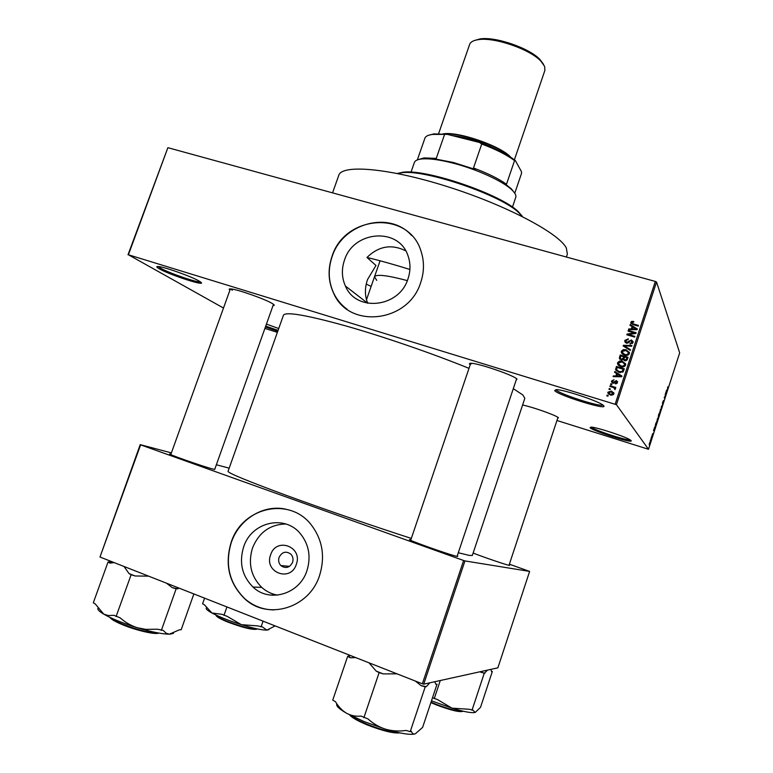 <?xml version="1.0" encoding="UTF-8"?>
<svg xmlns="http://www.w3.org/2000/svg" width="773" height="773" viewBox="0 0 773 773"><rect width="100%" height="100%" fill="white"/><g stroke="black" fill="none" stroke-linecap="round" stroke-linejoin="round"><path stroke-width="1.16" d="M603.703 405.738C608.37 410.869 558.415 395.418 554.666 390.636L556.202 389.592C563.42 389.534 596.659 400.433 602.602 404.82L603.703 405.738M556.067 389.901C559.063 393.901 600.273 407.245 602.921 405.042M199.154 281.082L200.41 281.884C208.633 287.459 170.176 275.188 159.267 268.791C156.407 267.158 156.03 266.405 158.127 266.511C163.75 266.627 191.936 276.657 199.154 281.082M158.223 266.521L160.465 268.115C168.707 272.975 197.782 282.976 200.362 281.845M277.768 331.25L265.41 326.989M265.709 326.129L278.067 330.39M631.068 440.591C634.459 444.175 592.495 430.948 590.079 427.691L590.93 427.102C596.031 426.967 626.294 436.88 630.459 440.069L631.068 440.591M591.277 427.121C593.326 429.827 626.806 440.832 630.169 439.885M344.42 260.298C341.424 269.236 341.753 277.807 345.415 286.029C356.044 312.379 399.322 307.77 407.999 278.802C410.598 271.014 410.627 263.409 408.076 255.998C399.129 226.904 353.367 230.431 344.42 260.298M405.68 250.81C391.582 243.843 378.683 246.065 366.972 257.467L375.978 265.458L367.533 279.536C364.663 288.02 364.721 295.933 367.735 303.287L345.415 286.029M331.955 256.597C327.655 269.391 328.225 281.623 333.675 293.305C348.923 329.346 408.685 322.621 420.725 282.435C424.242 271.864 424.367 261.535 421.092 251.438C409.11 210.024 344.507 214.652 331.955 256.597M411.613 235.504C389.437 210.275 342.526 223.252 332.09 256.704C327.791 269.497 328.361 281.73 333.81 293.411C336.97 299.818 341.424 305.113 347.154 309.306M457.258 555.845L457.548 556.473C451.509 555.652 402.298 538.105 410.279 539.631L410.869 539.738M509.127 564.966L509.562 565.45C507.098 565.179 482.226 556.715 473.134 553.043M214.846 469.037L213.657 469.25C203.821 466.863 163.702 452.756 170.321 454.012L170.949 454.138M229.929 290.165C228.721 289.228 228.943 288.812 230.605 288.909C236.606 288.996 266.173 299.431 272.589 303.721L273.275 304.175C274.628 305.161 274.541 305.635 273.024 305.586M470.226 364.721L470.032 364.566C468.94 363.639 469.317 363.213 471.172 363.281C478.139 363.262 510.615 374.18 516.248 378.441L517.021 379.041L516.142 380.171M522.587 405.013C531.66 406.753 554.628 414.792 558.019 417.401L558.454 417.739L557.652 418.386M371.137 286.406L366.247 284.087M411.323 538.414C373.398 526.191 323.23 508.914 285.971 495.242C247.698 481.086 228.393 473.134 228.035 471.385L283.469 315.181C285.739 311.509 306.34 315.036 345.26 325.762C383.012 336.458 432.513 353.493 468.998 368.344M513.301 388.655L522.809 394.926L524.838 398.298L472.313 555.497L469.163 555.391L458.302 552.743M296.31 564.416C290.638 582.629 263.728 572.368 270.627 554.792C276.183 536.742 303.122 546.656 296.31 564.416M279.092 557.314C278.135 560.473 278.715 563.227 280.831 565.565C285.681 568.918 289.585 567.846 292.571 562.367C293.498 559.285 292.967 556.579 290.967 554.26C286.097 550.743 282.145 551.758 279.092 557.314M243.63 546.926C238.925 562.58 242.036 575.943 252.964 587.026C269.429 603.133 299.605 594.205 306.939 570.696C311.142 556.927 309.016 544.665 300.562 533.911C284.87 514.055 251.438 521.949 243.63 546.926M285.884 523.997C270.077 524.355 258.955 532.346 252.5 547.989C247.891 563.372 250.974 576.513 261.747 587.412C266.337 591.519 271.623 594.099 277.604 595.142M231.175 542.298C224.479 564.667 229.117 583.615 245.099 599.133C268.221 620.613 309.471 607.887 319.578 575.489C325.307 556.773 322.592 539.979 311.442 525.109C289.807 496.305 242.2 507.011 231.175 542.298M285.778 509.165C263.516 504.17 239.147 519.137 231.349 542.317C224.653 564.686 229.291 583.625 245.263 599.133C253.612 606.177 263.197 609.771 274.029 609.916M610.11 389.582L608.989 389.244L609.221 388.548L610.332 388.887L610.11 389.582M612.854 387.341L609.907 386.442L610.139 385.746L615.83 387.466L615.598 388.172L614.69 387.891L615.453 388.819L614.902 389.611L613.975 387.824L612.854 387.341M611.685 384.78L610.564 384.442L610.796 383.746L611.907 384.075L611.685 384.78M612.892 383.166L611.607 380.915L613.994 379.765L612.4 381.215L612.979 382.422L616.41 380.596L617.617 381.959L615.356 383.795L616.69 382.442L616.294 381.331L612.892 383.166M616.69 373.581L614.554 372.286L614.786 371.552L621.927 376.026L621.685 376.76L613.124 376.644L613.356 375.91L615.897 376.007L616.69 373.581L617.183 374.383L616.429 376.683M617.569 362.74L619.453 361.097L622.362 361.204L625.715 364.286L625.599 365.127C624.458 366.885 622.825 367.388 620.69 366.624L618.11 365.098L617.569 362.74L618.062 363.571L618.69 362.576M621.328 351.28L623.202 349.638L626.111 349.744L629.473 352.826L629.357 353.648C628.217 355.406 626.574 355.899 624.449 355.145L621.859 353.628L621.328 351.28L621.801 352.15L622.4 351.193M630.826 322.302L631.734 321.365L633.754 321.491L633.628 322.215L631.734 322.592L632.072 323.51L638.469 325.443L638.247 326.138L632.923 324.621L630.739 322.853L630.826 322.302L631.27 323.259L631.744 322.554M615.182 404.163L655.32 281.43L656.538 282.01L616.429 404.685L128.405 254.771L223.494 308.041M655.32 281.43L167.876 147.682L128.405 254.771M632.082 326.593L629.947 325.317L630.188 324.592L637.329 328.95L637.087 329.685L628.526 329.646L628.768 328.921L631.299 328.989L632.082 326.593L632.527 327.539L631.831 329.665M634.304 332.941L628.043 331.134L628.265 330.448L636.102 332.699L635.86 333.443L628.613 334.564L634.894 336.381L634.672 337.076L626.835 334.815L627.077 334.062L634.304 332.941L634.623 333.636M626.459 343.193L624.768 341.279L624.903 340.362L628.304 338.825L628.178 339.55L625.801 340.69L626.671 342.487L631.483 339.965L633.106 341.782L632.981 342.574L629.947 343.985L632.15 341.724L630.353 340.642L628.671 342.681L626.459 343.193M630.295 350.449L623.173 345.975L623.396 345.289L631.908 345.512L631.667 346.236L624.217 345.86L630.526 349.725L630.295 350.449M621.106 359.957L619.337 358.189L620.217 355L628.053 357.3L627.338 359.474L624.739 360.817L623.347 359.571L621.106 359.957M618.873 372.335L615.627 369.591L616.458 366.46L624.294 368.789L623.144 371.813L618.873 372.335M610.284 395.042L607.829 392.868L607.916 392.172L611.501 391.109L613.897 393.283L613.81 393.959L610.284 395.042M607.936 396.201L606.824 395.853L607.047 395.158L608.167 395.496L607.936 396.201M616.429 404.685L648.499 449.277L556.956 420.493M277.381 332.342L264.897 328.409M128.009 254.771L167.876 147.682M650.267 440.707L650.451 440.146L650.267 440.707M651.504 436.9L651.678 436.349L651.504 436.9M654.615 427.276L654.77 429.218L653.494 430.725L654.615 427.276M657.639 418.28L657.552 420.638L656.615 422.309L657.639 418.28M660.567 409.207L660.471 411.594L659.543 413.246L660.567 409.207M662.78 401.989L663.534 400.491L662.577 403.438L663.669 401.052L662.616 404.25L663.495 401.593L662.432 403.999L662.78 401.989M666.655 390.046L666.751 392.162L665.543 393.486L666.655 390.046M648.499 449.277L679.689 352.826L656.538 282.01M667.727 386.877L667.466 389.94L667.727 386.877M665.157 394.665L665.34 394.114L665.795 395.109L664.49 397.225L664.683 398.559L664.22 397.573L665.524 395.457L665.157 394.665M661.359 406.424L662.529 405.207L661.514 406.231L661.273 409.091L661.359 406.424M658.49 415.294L659.04 413.574L659.533 414.483L658.364 417.488L658.49 415.294M655.581 424.28L656.103 422.657L656.606 423.527L655.156 426.802L655.581 424.28L655.485 426.281L656.374 423.981L655.987 423.314L655.668 424.309M652.383 434.126L652.267 435.093L653.079 433.305L652.267 435.827L652.914 433.866L652.141 435.663L652.383 434.126M650.992 438.484L651.166 437.933L651.552 438.513L650.972 440.233L650.992 438.484M649.504 443.035L650.209 441.779L649.214 444.871L649.504 443.035M423.73 684.163L422.367 683.805L463.626 560.502L464.95 560.927L423.73 684.163L497.87 667.833L529.621 571.411L509.378 564.193M463.626 560.502L140.628 444.852L99.988 557.024L140.203 444.649L171.393 452.891M216.363 464.766L229.185 468.158M422.367 683.805L99.988 557.024M464.95 560.927L529.621 571.411M266.434 324.09L278.724 328.544M230.596 288.899L232.354 290.262M470.873 363.271L471.385 363.841M666.597 391.94L666.133 392.665L666.597 391.94M665.292 394.964L665.795 395.109M664.355 397.853L664.857 398.008M660.413 411.497L660.596 409.516L659.717 412.695L660.413 411.497M658.963 414.318L659.533 414.483M659.292 414.927L658.538 416.918L659.292 414.927M659.089 414.56L658.267 416.686L659.089 414.56M657.494 420.531L657.668 418.57L656.789 421.758L657.494 420.531M655.997 423.343L656.606 423.527M654.596 429.054L654.113 429.827L654.596 429.054M651.03 438.349L651.552 438.513M649.861 443.518L650.025 442.34L649.861 443.518M632.101 322.157L631.734 321.365M631.183 323.79L631.27 323.259M630.584 325.704L630.188 324.592M630.633 325.549L637.136 329.52M629.116 329.656L628.768 328.921M631.618 329.665L631.299 328.989M634.991 328.39L632.923 327.085L632.295 329.018L636.372 329.134L634.991 328.39M636.623 329.685L636.372 329.134M632.594 329.665L632.295 329.018M628.7 331.327L628.265 330.448M634.333 332.999L635.86 333.443M629.048 335.453L628.613 334.564M628.729 334.806L627.541 334.989L627.077 334.062M625.27 342.468L624.903 340.362M625.367 341.27L626.053 340.178M626.149 342.226L626.845 343.28M627.096 343.299L626.671 342.487M631.56 340.787L631.483 339.965M631.928 340.874L633.077 341.56M630.497 344.091L630.082 343.26M632.343 343.579L632.053 342.323M632.498 343.231L632.15 341.792M623.811 346.372L623.396 345.289M623.869 346.178L624.391 346.198M630.362 350.217L624.217 345.86M623.579 350.333L623.202 349.638M625.995 350.469L626.574 350.613L626.111 349.744M626.574 350.613L629.377 352.285M621.782 353.532L621.801 352.15M628.691 354.662L628.488 352.469M622.68 353.338L625.289 355.348M628.439 353.387L628.526 352.749L625.869 350.43L622.236 351.551L622.159 352.169L624.7 354.459L626.565 354.681L628.439 353.387L628.893 354.247M626.951 355.406L626.565 354.681M625.173 355.319L624.7 354.459M619.849 359.252L620.7 355.851L620.217 355M620.7 355.851L627.84 357.957M623.376 359.658L624.12 357.619L623.647 356.768L620.903 355.966L620.275 358.189L621.328 359.261L623.193 358.15L623.647 356.768M620.758 359.039L621.772 360.092L621.328 359.261M626.652 360.556L627.367 358.585L626.903 357.735L624.565 357.039L623.966 359.107L624.835 360.073L626.507 358.952L626.903 357.735M624.439 359.947L625.299 360.914L624.835 360.073M623.666 359.001L623.193 358.15M619.849 361.783L619.453 361.097M621.859 361.832L622.835 362.044L622.362 361.204M622.835 362.044L625.589 363.668M618.081 365.059L618.062 363.571M624.884 366.189L624.719 363.87M618.96 364.846L621.975 366.885M624.681 364.856L624.777 364.218L622.12 361.899L618.487 363.001L618.4 363.648L620.941 365.929L622.816 366.16L624.681 364.856L625.154 365.687M623.231 366.875L622.816 366.16M621.424 366.75L620.941 365.929M616.207 370.847L615.791 368.508M616.284 369.32L616.951 367.281L616.458 366.46M616.951 367.281L624.091 369.407M622.777 372.171L623.618 370.025L623.144 369.214L617.144 367.426L616.574 369.649L619.115 371.639L622.255 371.407L623.144 369.214M617.096 370.625L620.506 372.654M623.212 371.262L622.738 370.46M622.729 372.2L622.255 371.407M619.608 372.441L619.115 371.639M617.791 371.591L617.298 370.789M615.182 372.673L614.786 371.552M615.289 372.354L621.792 376.432M613.839 376.654L613.356 375.91M616.323 376.683L615.897 376.007M619.588 375.427L617.53 374.093L616.883 376.045L620.97 376.2L619.588 375.427M621.308 376.751L620.97 376.2M617.298 376.702L616.883 376.045M612.071 382.741L611.607 380.915M612.119 381.688L612.477 381.031M612.776 382.335L613.482 383.186L612.979 382.422M613.482 383.186L614.062 383.166L613.549 382.393M614.062 383.166L615.752 381.408M616.139 381.302L616.902 381.369L616.41 380.596M616.902 381.369L617.579 381.717M616.12 383.852L615.482 383.07M617.134 383.35L616.69 382.442M617.183 383.215L616.912 382.152M611.259 384.654L610.796 383.746M610.602 386.655L610.139 385.746M610.651 386.5L615.656 388.007M615.453 388.848L614.69 387.891M614.864 389.582L614.419 388.684M614.931 389.437L614.535 388.606M609.684 389.457L609.221 388.548M608.496 394.124L607.916 392.172M608.448 392.906L608.776 392.307M610.216 391.611L612.023 391.853L611.501 391.109M612.023 391.853L613.772 392.771M609.24 393.737L612.148 395.245M613.433 394.616L613.018 393.138M613.008 393.699L611.279 391.814L608.68 392.81L610.457 394.317L613.008 393.699L613.511 394.423M610.979 395.051L610.457 394.317M607.52 396.066L607.047 395.158M332.564 192.864L338.758 175.384C341.685 164.156 388.674 167.973 447.441 186.631C506.18 205.174 558.995 233.195 566.319 247.978L567.372 254.104L566.396 257.023M407.323 280.609C387.254 275.275 376.316 274.009 374.499 276.792L376.741 280.367M366.972 257.467C380.19 260.646 394.501 264.656 409.903 269.477M522.248 216.498L519.089 213.01C502.295 195.608 425.904 169.306 402.057 172.717L397.496 173.51M397.293 173.461L403.177 172.195C426.725 168.814 501.948 194.719 518.528 211.908L522.171 216.131M336.883 703.865C335.743 705.72 338.97 708.851 346.575 713.257L364.325 721.673L385.63 729.219C379.089 727.113 373.224 723.692 368.054 718.948L361.039 716.088C355.909 716.61 351.097 715.663 346.575 713.257C342.207 710.609 338.487 706.754 335.443 701.671L332.728 700.145L347.657 656.374L350.391 657.784L355.725 657.601M368.972 662.809L376.248 671.138L379.128 672.616L363.89 717.692M379.128 672.616L383.273 673.901L397.032 673.843M406.125 730.427C399.168 731.471 392.336 731.074 385.63 729.219C400.675 733.606 410.492 735.162 415.062 733.886C413.323 734.398 412.086 733.529 411.371 731.268L410.221 731.664L406.125 730.427M415.314 681.032L421.111 685.641L425.189 686.897L410.221 731.664M425.189 686.897L426.281 686.656L429.865 682.81M434.706 681.747L436.011 684.424L437.035 684.182L422.628 727.364L415.488 733.703M349.898 655.311L347.657 656.374M421.111 685.641L426.281 686.656M376.248 671.138L383.273 673.901M348.971 656.219L350.391 657.784M512.441 207.116L515.755 197.386C516.374 195.463 515.118 192.999 511.977 189.984C503.165 181.297 476.535 169.084 452.814 163.074C439.479 159.692 429.16 158.32 421.865 158.948C417.546 159.402 415.053 160.571 414.376 162.475L411.004 172.157M418.212 159.615L424.058 157.924L436.262 158.368L433.672 158.697L453.355 162.475L475.492 169.519L473.491 167.992C487.502 173.2 498.508 178.621 506.489 184.245L505.716 184.399L511.426 188.902L514.886 193.405M417.333 159.914L425.024 137.865C425.991 136.029 428.59 134.869 432.832 134.396L447.364 134.376L479.453 142.454C495.174 148.126 507.136 154.165 515.359 160.581L521.398 171.509L521.572 173.239L514.779 193.221M473.491 167.992L481.734 144.029L479.453 142.454M436.262 158.368L444.504 134.647M515.359 160.581L514.557 160.591C506.663 154.774 495.715 149.247 481.734 144.029M506.489 184.245L514.557 160.591M428.319 135.362L433.914 133.893L447.364 134.376M474.448 40.515L480.168 38.901C495.493 36.418 529.379 48.081 539.979 59.502L543.525 64.323M514.393 159.827L544.907 70.362L544.617 66.362L540.8 61.038C529.785 49.192 494.488 37.036 478.564 39.616C473.53 40.293 470.554 41.906 469.636 44.438L438.591 133.7M510.798 157.277C501.213 146.039 457.461 130.966 442.987 133.913M124.028 566.474L129.023 573.556L132.028 574.764L135.169 575.982L148.629 576.146M193.859 593.944L181.182 629.734L179.471 629.792L169.374 634.179L166.156 633.232L163.161 630.362L157.334 629.203L145.788 629.377L137.294 627.724C130.908 625.647 125.187 622.352 120.144 617.83L113.998 615.327L108.268 615.54L103.756 614.129L95.292 603.964L93.311 602.766L108.046 562.019L110.056 563.121L114.182 562.609M111.225 561.44L108.046 562.019M129.023 573.556L131.13 574.716L116.076 616.593M131.13 574.716L135.169 575.982M166.495 583.18L172.147 587.577L176.138 588.833L161.335 630.43M176.138 588.833L179.065 588.118M97.823 608.477C97.63 609.704 99.379 611.453 103.051 613.733C110.983 618.41 122.395 623.077 137.294 627.724C152.107 632.13 163.006 634.285 169.973 634.179L173.529 633.338M109.988 562.155L110.056 563.121M172.147 587.577L177.906 588.891M431.489 700.802L451.963 708.165L437.644 699.662L432.522 697.719M440.291 680.511L434.252 698.618M468.67 709.228L451.963 708.165C464.196 711.846 471.916 713.257 475.124 712.416L472.796 709.991L468.67 709.228M480.207 671.718L484.198 673.37L472.013 710.261M484.198 673.37L487.531 670.104M490.855 669.379L491.618 671.669L492.324 671.505L480.516 707.324L475.366 712.32M480.874 672.317L484.942 673.196M275.14 625.908L266.917 630.121L262.337 626.884L257.776 625.908L241.36 624.661L227.301 616.41L222.035 614.322L211.937 612.999L204.449 604.834L202.574 603.829L204.574 598.157M226.933 606.95L223.977 615.376M272.579 593.857L272.096 595.249M263.071 621.163L261.061 626.932M206.323 607.897C205.608 608.844 207.473 610.544 211.937 612.999C219.319 616.902 229.127 620.787 241.36 624.661C253.447 628.352 261.97 630.169 266.917 630.121L268.985 629.628M633.493 324.776L633.087 323.906M634.913 329.675L634.633 329.066M629.164 342.053L628.72 341.183M625.811 347.406L625.347 346.526M619.994 358.005L619.511 357.155M626.971 359.793L626.507 358.952M619.617 376.731L619.231 376.113M614.593 382.567L614.091 381.804M350.391 715.315C353.551 717.962 359.155 720.948 367.194 724.291C380.944 729.693 391.515 732.485 398.916 732.678M367.117 724.871C357.677 720.919 351.831 717.595 349.57 714.89M399.825 732.872C393.534 733.558 382.654 730.9 367.175 724.9M497.425 149.846C482.043 141.952 466.853 137.179 451.847 135.507M445.335 134.135C460.177 132.425 498.179 145.517 508.808 156.011M110.317 617.579C112.336 619.415 116.423 621.608 122.569 624.149C138.29 630.159 150.204 633.106 158.31 632.981M158.765 633.068C155.76 634.904 136.415 630.507 122.646 624.768M122.559 624.729C115.274 621.685 111.061 619.241 109.901 617.376M431.044 702.155L436.136 704.29C449.702 709.43 458.737 711.749 463.24 711.237M463.027 711.295C459.693 712.455 450.717 710.29 436.088 704.802L430.89 702.609M215.754 614.931C216.701 616.477 220.836 618.738 228.17 621.705C242.954 627.203 252.723 629.609 257.477 628.932M257.032 629.087C253.138 630.169 243.524 627.879 228.199 622.217M228.141 622.197C220.411 619.057 216.363 616.757 216.005 615.308M457.249 556.415L457.8 556.125M565.478 394.742L565.092 395.921L565.478 394.742M289.537 566.348L280.831 565.565M261.747 587.412L252.964 587.026M597.877 406.067L598.283 404.83M410.55 540.201L410.279 539.631M630.739 322.853L631.164 323.771M632.15 341.724L632.594 342.632M624.768 341.279L625.231 342.188M621.202 352.13L621.685 353M628.526 352.749L628.99 353.619M619.337 358.189L619.83 359.039M617.453 363.61L617.946 364.441M624.777 364.218L625.241 365.049M615.627 369.591L616.129 370.402M616.767 381.93L617.269 382.703M611.501 381.669L612.013 382.432M614.448 388.481L614.95 389.225M607.829 392.868L608.361 393.602M613.047 393.322L613.559 394.056M403.177 172.195L402.057 172.717M518.528 211.908L519.089 213.01M470.718 363.271L410.695 540.269M516.635 378.722L457.075 556.376M170.775 454.601L230.383 288.889M214.681 469.491L273.478 304.32M509.001 565.334L557.98 417.381M424.058 157.924L421.865 158.948M380.074 260.791L366.489 299.74M511.426 188.902L511.977 189.984M433.914 133.893L432.832 134.396M480.168 38.901L478.564 39.616M539.979 59.502L540.8 61.038M112.075 561.778L109.93 562.86"/></g></svg>
